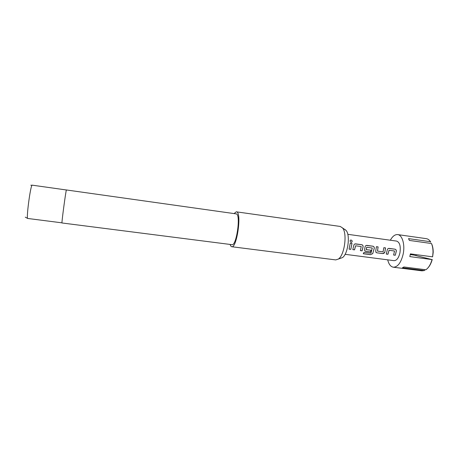 <?xml version="1.0" encoding="UTF-8"?>
<svg xmlns="http://www.w3.org/2000/svg" width="456" height="456" viewBox="0 0 456 456"><rect width="100%" height="100%" fill="white"/><g stroke="black" fill="none" stroke-linecap="round" stroke-linejoin="round"><path stroke-width="0.68" d="M351.091 240.027C352.42 240.705 352.551 241.435 351.485 242.227L351.166 242.239C350.008 241.629 349.803 240.916 350.556 240.095L351.04 240.073C352.249 240.591 352.465 241.281 351.701 242.153M394.525 251.005L389.076 250.281L387.942 254.277L386.255 254.055L387.292 249.911C387.526 248.885 388.107 248.372 389.042 248.377L394.936 249.175C395.888 249.415 396.355 250.065 396.338 251.125L395.289 255.246L393.613 255.029L394.525 251.005L389.025 250.27L387.902 254.22L386.272 254.009M388.563 248.446L394.879 249.187C395.831 249.426 396.298 250.07 396.281 251.113L395.289 255.246M376.411 246.696L378.064 246.918L377.539 251.108L383.074 251.855L383.849 247.676L385.542 247.904L384.847 252.214L382.755 253.593L376.804 252.806L376.092 252.459L375.715 250.999L376.411 246.673L378.115 246.907L377.488 250.988M383.844 247.699L385.491 247.916L384.847 252.214M372.267 248.024L366.704 247.277L366.202 249.597L371.127 250.264L370.591 251.98L365.666 251.33L364.931 250.977L364.555 249.512L365.074 246.93C365.307 245.892 365.906 245.379 366.858 245.385L372.871 246.194C373.846 246.439 374.319 247.095 374.296 248.167L372.734 253.633L370.454 254.687L363.25 253.747L363.973 252.373L370.927 253.183L372.267 248.024L366.658 247.266L366.157 249.563M366.299 245.47L372.82 246.211C373.795 246.451 374.268 247.101 374.245 248.161L372.734 253.633M371.07 250.258L370.551 251.929L365.627 251.273L364.714 250.766M361.249 246.548L355.634 245.79L354.534 249.859L352.79 249.626L353.793 245.413C354.033 244.37 354.637 243.857 355.6 243.863L361.676 244.684C362.657 244.929 363.136 245.59 363.113 246.667L362.104 250.857L360.371 250.629L361.203 246.536L355.589 245.784L354.494 249.802L352.807 249.58M355.002 243.954L361.625 244.695C362.605 244.94 363.084 245.596 363.067 246.662L362.064 250.806L360.388 250.583M350.248 243.151L351.947 243.384L350.818 249.364L349.068 249.136L350.254 243.133L351.998 243.373L350.818 249.364M390.347 240.226C392.542 236.254 394.987 234.378 397.683 234.595C402.357 234.96 405.213 244.866 403.121 254.305C400.966 262.833 397.695 267.13 393.306 267.205C390.644 266.709 388.78 264.252 387.714 259.84M393.306 267.205L421.965 270.841L424.371 270.545L402.454 267.757L403.873 266.971L425.864 269.775C428.606 267.837 430.658 264.44 432.026 259.584L409.819 256.591L410.389 253.867L432.619 256.842L433.023 252.168C433.029 248.828 432.51 245.944 431.479 243.515L431.718 243.994C432.71 246.337 433.206 249.113 433.2 252.322L432.619 256.842M347.78 234.316L396.657 241.099C399.781 242.33 400.87 246.268 399.929 252.915C398.647 258.028 396.68 260.61 394.03 260.661L345.095 254.311M344.713 229.3L346.115 230.457C350.476 235.199 347.928 254.169 342.467 257.594L340.313 258.364M231.711 246.719L335.741 259.909L338.375 259.059C344.548 255.172 347.483 233.341 342.553 227.966L340.233 226.45L236.869 211.903C241.817 213.927 236.681 248.486 231.711 246.719L231.032 246.377L230.001 244.422M66.388 189.958C65.755 191.201 61.4 223.964 61.999 222.973L231.961 244.672C236.345 246.217 240.876 215.791 236.527 213.932L66.388 189.958M234.15 213.493L236.413 211.726M424.371 270.545L424.81 270.083M432.043 259.538L432.237 259.481C431.256 263.061 429.814 265.871 427.916 267.923M415.975 255.599L416.054 254.625M411.945 254.807L411.375 254.055L410.377 253.924M432.026 259.584L413.695 255.041L410.257 254.585M431.479 243.515L409.414 240.426L408.525 238.625L430.521 241.72C429.33 239.924 427.916 238.898 426.286 238.653L397.683 234.595M430.766 242.199L430.521 241.72M350.778 249.312L349.085 249.084M350.362 240.221L351.04 240.073M372.7 253.564L370.454 254.687M370.426 254.608L363.295 253.673M384.801 252.174C384.414 253.12 383.718 253.576 382.715 253.536L376.804 252.806M376.764 252.749L375.875 252.259M395.249 255.195L393.631 254.978M30.808 185.216L32.051 185.25C30.335 186.35 26.06 219.33 27.736 218.47L61.97 222.841M346.115 230.457L342.553 227.966M342.467 257.594L338.375 259.059M25.268 217.164L27.736 218.47M32.211 185.165L66.382 189.975"/></g></svg>

